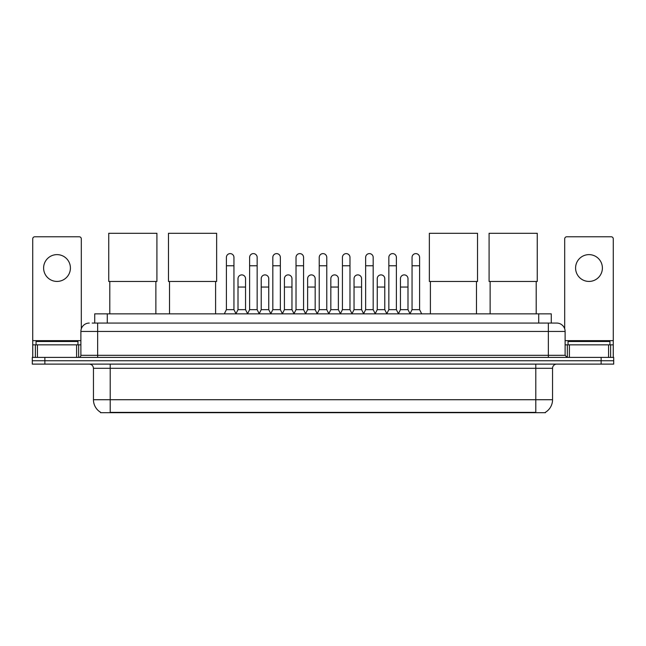 <?xml version="1.0" encoding="UTF-8"?>
<svg xmlns="http://www.w3.org/2000/svg" width="646" height="646" viewBox="0 0 646 646"><rect width="100%" height="100%" fill="white"/><g stroke="black" fill="none" stroke-linecap="round" stroke-linejoin="round"><path stroke-width="0.97" d="M94.72 323.065L94.72 313.851L551.28 313.851L551.28 323.065M545.426 412.293L545.426 412.705L100.574 412.705L100.574 412.293M100.703 412.366A14.664 14.664 0 0 1 93.452 399.721L110.208 399.721L110.208 412.366L535.792 412.366L535.792 399.721L552.548 399.721L552.548 368.301A4.191 4.191 0 0 1 556.731 364.11M93.452 399.721L93.452 368.301C93.21 365.757 91.813 364.36 89.269 364.11M545.297 412.366A14.664 14.664 0 0 0 552.548 399.721M44.865 357.408L613.7 357.408L613.7 360.759L32.3 360.759L32.3 364.11L44.865 364.11L44.865 360.759L32.3 360.759L32.3 357.408L44.865 357.408L44.865 360.759L613.7 360.759L613.7 364.11L44.865 364.11M92.394 323.065L556.731 323.065A8.374 8.374 0 0 1 565.113 331.438L565.113 355.316L567.204 357.408M92.2 323.065L97.643 323.065L97.643 331.438L80.887 331.438L80.887 355.316A2.091 2.091 0 0 1 78.796 357.408M89.269 323.065A8.374 8.374 0 0 0 80.887 331.438M565.113 331.438L548.357 331.438L548.357 323.065L556.731 323.065M77.956 344.843L77.956 341.492L36.071 341.492L36.071 344.843M57.018 254.621A13.405 13.405 0 0 0 43.613 268.025A13.405 13.405 0 0 0 57.018 281.43A13.405 13.405 0 0 0 70.414 268.025A13.405 13.405 0 0 0 57.018 254.621M76.599 357.408L76.599 344.843L37.428 344.843L37.428 357.408M81.307 328.822L81.307 238.867A2.091 2.091 0 0 0 79.216 236.775L34.811 236.775A2.091 2.091 0 0 0 32.72 238.867L32.72 344.843L37.428 344.843M76.599 344.843L80.887 344.843M32.72 357.408L32.72 344.843M609.929 344.843L609.929 341.492L568.044 341.492L568.044 344.843M109.796 281.47L109.796 313.851M155.872 281.47L155.872 313.851M108.746 233.295L156.913 233.295L156.913 281.47L108.746 281.47L108.746 233.295M169.527 281.47L169.527 313.851M215.602 281.47L215.602 313.851M168.477 233.295L216.644 233.295L216.644 281.47L168.477 281.47L168.477 233.295M430.397 281.47L430.397 313.851M476.473 281.47L476.473 313.851M429.356 233.295L477.523 233.295L477.523 281.47L429.356 281.47L429.356 233.295M490.128 281.47L490.128 313.851M536.204 281.47L536.204 313.851M489.087 233.295L537.254 233.295L537.254 281.47L489.087 281.47L489.087 233.295M224.315 313.851L226.407 309.66L233.949 309.66L236.04 313.851M233.949 309.66L233.949 257.383A3.771 3.771 0 0 0 230.178 253.612A3.771 3.771 0 0 1 230.412 253.62M226.407 309.66L226.407 265.764L233.949 265.764M226.407 265.764L226.407 257.383A3.771 3.771 0 0 1 230.178 253.612M247.515 313.851L249.614 309.66L257.156 309.66L259.248 313.851M257.156 309.66L257.156 257.383A3.771 3.771 0 0 0 253.385 253.612A3.771 3.771 0 0 1 253.62 253.62M249.614 309.66L249.614 265.764L257.156 265.764M249.614 265.764L249.614 257.383A3.771 3.771 0 0 1 253.385 253.612M270.722 313.851L272.822 309.66L280.356 309.66L282.455 313.851M280.356 309.66L280.356 257.383A3.771 3.771 0 0 0 276.585 253.612A3.771 3.771 0 0 1 276.827 253.62M272.822 309.66L272.822 265.764L280.356 265.764M272.822 265.764L272.822 257.383A3.771 3.771 0 0 1 276.585 253.612M293.93 313.851L296.021 309.66L303.563 309.66L305.655 313.851M303.563 309.66L303.563 257.383A3.771 3.771 0 0 0 299.792 253.612A3.771 3.771 0 0 1 300.035 253.62M296.021 309.66L296.021 265.764L303.563 265.764M296.021 265.764L296.021 257.383A3.771 3.771 0 0 1 299.792 253.612M317.138 313.851L319.229 309.66L326.771 309.66L328.862 313.851M326.771 309.66L326.771 257.383A3.771 3.771 0 0 0 323 253.612A3.771 3.771 0 0 1 323.234 253.62M319.229 309.66L319.229 265.764L326.771 265.764M319.229 265.764L319.229 257.383A3.771 3.771 0 0 1 323 253.612M340.345 313.851L342.437 309.66L349.979 309.66L352.07 313.851M349.979 309.66L349.979 257.383A3.771 3.771 0 0 0 346.208 253.612A3.771 3.771 0 0 1 346.442 253.62M342.437 309.66L342.437 265.764L349.979 265.764M342.437 265.764L342.437 257.383A3.771 3.771 0 0 1 346.208 253.612M363.545 313.851L365.644 309.66L373.178 309.66L375.278 313.851M373.178 309.66L373.178 257.383A3.771 3.771 0 0 0 369.415 253.612A3.771 3.771 0 0 1 369.649 253.62M365.644 309.66L365.644 265.764L373.178 265.764M365.644 265.764L365.644 257.383A3.771 3.771 0 0 1 369.415 253.612M386.752 313.851L388.844 309.66L396.386 309.66L398.485 313.851M396.386 309.66L396.386 257.383A3.771 3.771 0 0 0 392.615 253.612A3.771 3.771 0 0 1 392.857 253.62M388.844 309.66L388.844 265.764L396.386 265.764M388.844 265.764L388.844 257.383A3.771 3.771 0 0 1 392.615 253.612M409.96 313.851L412.051 309.66L419.593 309.66L421.685 313.851M419.593 309.66L419.593 257.383A3.771 3.771 0 0 0 415.822 253.612A3.771 3.771 0 0 1 416.056 253.62M412.051 309.66L412.051 265.764L419.593 265.764M412.051 265.764L412.051 257.383A3.771 3.771 0 0 1 415.822 253.612M235.976 313.722L238.011 309.66L245.553 309.66L247.58 313.722M245.553 309.66L245.553 278.66A3.771 3.771 0 0 0 242.016 274.897A3.771 3.771 0 0 1 245.553 278.66M238.011 309.66L238.011 287.042L245.553 287.042M238.011 287.042L238.011 278.66A3.771 3.771 0 0 1 242.016 274.897M259.183 313.722L261.218 309.66L268.752 309.66L270.787 313.722M268.752 309.66L268.752 278.66A3.771 3.771 0 0 0 265.223 274.897A3.771 3.771 0 0 1 268.752 278.66M261.218 309.66L261.218 287.042L268.752 287.042M261.218 287.042L261.218 278.66A3.771 3.771 0 0 1 265.223 274.897M282.391 313.722L284.418 309.66L291.96 309.66L293.995 313.722M291.96 309.66L291.96 278.66A3.771 3.771 0 0 0 288.431 274.897A3.771 3.771 0 0 1 291.96 278.66M284.418 309.66L284.418 287.042L291.96 287.042M284.418 287.042L284.418 278.66A3.771 3.771 0 0 1 288.431 274.897M305.598 313.722L307.625 309.66L315.167 309.66L317.202 313.722M315.167 309.66L315.167 278.66A3.771 3.771 0 0 0 311.63 274.897A3.771 3.771 0 0 1 315.167 278.66M307.625 309.66L307.625 287.042L315.167 287.042M307.625 287.042L307.625 278.66A3.771 3.771 0 0 1 311.63 274.897M328.798 313.722L330.833 309.66L338.375 309.66L340.402 313.722M338.375 309.66L338.375 278.66A3.771 3.771 0 0 0 334.838 274.897A3.771 3.771 0 0 1 338.375 278.66M330.833 309.66L330.833 287.042L338.375 287.042M330.833 287.042L330.833 278.66A3.771 3.771 0 0 1 334.838 274.897M352.005 313.722L354.04 309.66L361.582 309.66L363.609 313.722M361.582 309.66L361.582 278.66A3.771 3.771 0 0 0 358.046 274.897A3.771 3.771 0 0 1 361.582 278.66M354.04 309.66L354.04 287.042L361.582 287.042M354.04 287.042L354.04 278.66A3.771 3.771 0 0 1 358.046 274.897M375.213 313.722L377.248 309.66L384.782 309.66L386.817 313.722M384.782 309.66L384.782 278.66A3.771 3.771 0 0 0 381.253 274.897A3.771 3.771 0 0 1 384.782 278.66M377.248 309.66L377.248 287.042L384.782 287.042M377.248 287.042L377.248 278.66A3.771 3.771 0 0 1 381.253 274.897M398.421 313.722L400.447 309.66L407.989 309.66L410.024 313.722M407.989 309.66L407.989 278.66A3.771 3.771 0 0 0 404.461 274.897A3.771 3.771 0 0 1 407.989 278.66M400.447 309.66L400.447 287.042L407.989 287.042M400.447 287.042L400.447 278.66A3.771 3.771 0 0 1 404.461 274.897M588.982 254.621A13.405 13.405 0 0 0 575.586 268.025A13.405 13.405 0 0 0 588.982 281.43A13.405 13.405 0 0 0 602.387 268.025A13.405 13.405 0 0 0 588.982 254.621M608.572 357.408L608.572 344.843L569.401 344.843L569.401 357.408M608.572 344.843L613.28 344.843L613.28 238.867A2.091 2.091 0 0 0 611.189 236.775L566.784 236.775A2.091 2.091 0 0 0 564.693 238.867L564.693 328.822M565.113 344.843L569.401 344.843M613.28 344.843L613.28 357.408M534.113 412.705L534.113 412.293M111.887 412.705L111.887 412.293M107.284 323.065L107.284 313.851M538.716 323.065L538.716 313.851M535.792 364.11L535.792 368.301L93.452 368.301M552.548 368.301L535.792 368.301L535.792 399.721L110.208 399.721L110.208 364.11M601.135 364.11L601.135 357.408M97.643 357.408L97.643 355.316L565.113 355.316M80.887 355.316L97.643 355.316L97.643 331.438L548.357 331.438L548.357 357.408M80.887 340.652L32.72 340.652M78.659 344.843L78.659 357.408M32.752 344.843L32.752 357.408M35.368 357.408L35.368 344.843M613.28 340.652L565.113 340.652M613.248 357.408L613.248 344.843M610.632 344.843L610.632 357.408M567.341 357.408L567.341 344.843"/></g></svg>
